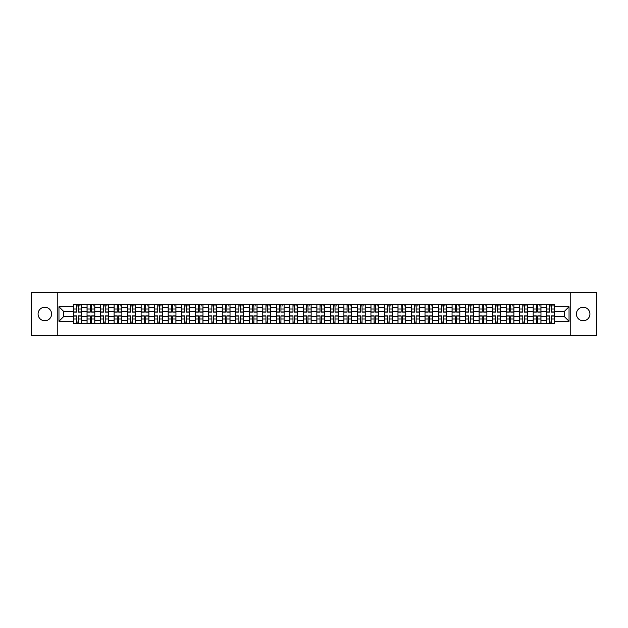 <?xml version="1.0" encoding="UTF-8"?>
<svg xmlns="http://www.w3.org/2000/svg" width="628" height="628" viewBox="0 0 628 628"><rect width="100%" height="100%" fill="white"/><g stroke="black" fill="none" stroke-linecap="round" stroke-linejoin="round"><path stroke-width="0.94" d="M583.169 307.241A6.759 6.759 0 0 0 576.41 314A6.759 6.759 0 0 0 583.169 320.759A6.759 6.759 0 0 0 589.928 314A6.759 6.759 0 0 0 583.169 307.241M44.831 307.241A6.759 6.759 0 0 0 38.072 314A6.759 6.759 0 0 0 44.831 320.759A6.759 6.759 0 0 0 51.59 314A6.759 6.759 0 0 0 44.831 307.241M570.774 335.666L596.6 335.666L596.6 292.334L31.4 292.334L31.4 335.666L570.774 335.666L570.774 292.334M87.033 323.318L87.033 307.327L81.318 307.327L81.318 323.318M81.318 307.327L81.318 304.682M87.033 307.327L87.033 304.682M94.836 304.682L94.836 323.318M100.558 323.318L100.558 304.682M108.354 304.682L108.354 323.318M114.076 323.318L114.076 304.682M121.871 304.682L121.871 323.318M127.594 323.318L127.594 304.682M135.389 304.682L135.389 323.318M141.112 323.318L141.112 304.682M148.915 304.682L148.915 323.318M154.629 323.318L154.629 304.682M162.432 304.682L162.432 323.318M168.147 323.318L168.147 304.682M175.95 304.682L175.95 323.318M181.673 323.318L181.673 304.682M189.468 304.682L189.468 323.318M195.19 323.318L195.19 304.682M202.985 304.682L202.985 323.318M208.708 323.318L208.708 304.682M216.503 304.682L216.503 323.318M222.226 323.318L222.226 304.682M230.029 304.682L230.029 323.318M235.743 323.318L235.743 304.682M243.546 304.682L243.546 323.318M249.261 323.318L249.261 304.682M257.064 304.682L257.064 323.318M262.787 323.318L262.787 304.682M270.582 304.682L270.582 323.318M276.304 323.318L276.304 304.682M284.099 304.682L284.099 323.318M289.822 323.318L289.822 304.682M297.625 304.682L297.625 323.318M303.34 323.318L303.34 304.682M311.143 304.682L311.143 323.318M316.857 323.318L316.857 304.682M324.66 304.682L324.66 323.318M330.375 323.318L330.375 304.682M338.178 304.682L338.178 323.318M343.901 323.318L343.901 304.682M351.696 304.682L351.696 323.318M357.418 323.318L357.418 304.682M365.213 304.682L365.213 323.318M370.936 323.318L370.936 304.682M378.739 304.682L378.739 323.318M384.454 323.318L384.454 304.682M392.257 304.682L392.257 323.318M397.971 323.318L397.971 304.682M405.774 304.682L405.774 323.318M411.497 323.318L411.497 304.682M419.292 304.682L419.292 323.318M425.015 323.318L425.015 304.682M432.81 304.682L432.81 323.318M438.532 323.318L438.532 304.682M446.327 304.682L446.327 323.318M452.05 323.318L452.05 304.682M459.853 304.682L459.853 323.318M465.568 323.318L465.568 304.682M473.371 304.682L473.371 323.318M479.085 323.318L479.085 304.682M486.888 304.682L486.888 323.318M492.611 323.318L492.611 304.682M500.406 304.682L500.406 323.318M506.129 323.318L506.129 304.682M513.924 304.682L513.924 323.318M519.646 323.318L519.646 304.682M527.442 304.682L527.442 323.318M533.164 323.318L533.164 304.682M540.967 304.682L540.967 323.318M546.682 323.318L546.682 304.682M546.682 316.685L540.967 316.685M533.164 316.685L527.442 316.685M519.646 316.685L513.924 316.685M506.129 316.685L500.406 316.685M492.611 316.685L486.888 316.685M479.085 316.685L473.371 316.685M465.568 316.685L459.853 316.685M452.05 316.685L446.327 316.685M438.532 316.685L432.81 316.685M425.015 316.685L419.292 316.685M411.497 316.685L405.774 316.685M397.971 316.685L392.257 316.685M384.454 316.685L378.739 316.685M370.936 316.685L365.213 316.685M357.418 316.685L351.696 316.685M343.901 316.685L338.178 316.685M330.375 316.685L324.66 316.685M316.857 316.685L311.143 316.685M303.34 316.685L297.625 316.685M289.822 316.685L284.099 316.685M276.304 316.685L270.582 316.685M262.787 316.685L257.064 316.685M249.261 316.685L243.546 316.685M235.743 316.685L230.029 316.685M222.226 316.685L216.503 316.685M208.708 316.685L202.985 316.685M195.19 316.685L189.468 316.685M181.673 316.685L175.95 316.685M168.147 316.685L162.432 316.685M154.629 316.685L148.915 316.685M141.112 316.685L135.389 316.685M127.594 316.685L121.871 316.685M114.076 316.685L108.354 316.685M100.558 316.685L94.836 316.685M87.033 316.685L81.318 316.685M546.682 311.315L540.967 311.315M533.164 311.315L527.442 311.315M519.646 311.315L513.924 311.315M506.129 311.315L500.406 311.315M492.611 311.315L486.888 311.315M479.085 311.315L473.371 311.315M465.568 311.315L459.853 311.315M452.05 311.315L446.327 311.315M438.532 311.315L432.81 311.315M425.015 311.315L419.292 311.315M411.497 311.315L405.774 311.315M397.971 311.315L392.257 311.315M384.454 311.315L378.739 311.315M370.936 311.315L365.213 311.315M357.418 311.315L351.696 311.315M343.901 311.315L338.178 311.315M330.375 311.315L324.66 311.315M316.857 311.315L311.143 311.315M303.34 311.315L297.625 311.315M289.822 311.315L284.099 311.315M276.304 311.315L270.582 311.315M262.787 311.315L257.064 311.315M249.261 311.315L243.546 311.315M235.743 311.315L230.029 311.315M222.226 311.315L216.503 311.315M208.708 311.315L202.985 311.315M195.19 311.315L189.468 311.315M181.673 311.315L175.95 311.315M168.147 311.315L162.432 311.315M154.629 311.315L148.915 311.315M141.112 311.315L135.389 311.315M127.594 311.315L121.871 311.315M114.076 311.315L108.354 311.315M100.558 311.315L94.836 311.315M87.033 311.315L81.318 311.315M63.554 316.685L73.515 316.685L73.515 311.315L63.554 311.315L63.554 316.685L58.961 321.277L58.961 306.723L73.515 306.723L73.515 311.315M554.485 311.315L554.485 316.685L564.446 316.685L564.446 311.315L554.485 311.315L554.485 304.682L73.515 304.682L73.515 306.723M554.485 306.723L569.039 306.723L569.039 321.277L554.485 321.277L554.485 316.685M73.515 316.685L73.515 323.318L554.485 323.318L554.485 321.277M73.515 321.277L58.961 321.277M57.227 335.666L57.227 292.334M78.155 322.015L76.679 322.015M76.679 305.985L78.155 305.985M91.672 322.015L90.197 322.015M90.197 305.985L91.672 305.985M105.19 322.015L103.722 322.015M103.722 305.985L105.19 305.985M118.708 322.015L117.24 322.015M117.24 305.985L118.708 305.985M132.233 322.015L130.757 322.015M130.757 305.985L132.233 305.985M145.751 322.015L144.275 322.015M144.275 305.985L145.751 305.985M159.269 322.015L157.793 322.015M157.793 305.985L159.269 305.985M172.786 322.015L171.311 322.015M171.311 305.985L172.786 305.985M186.304 322.015L184.836 322.015M184.836 305.985L186.304 305.985M199.822 322.015L198.354 322.015M198.354 305.985L199.822 305.985M213.347 322.015L211.871 322.015M211.871 305.985L213.347 305.985M226.865 322.015L225.389 322.015M225.389 305.985L226.865 305.985M240.383 322.015L238.907 322.015M238.907 305.985L240.383 305.985M253.9 322.015L252.425 322.015M252.425 305.985L253.9 305.985M267.418 322.015L265.95 322.015M265.95 305.985L267.418 305.985M280.936 322.015L279.468 322.015M279.468 305.985L280.936 305.985M294.461 322.015L292.986 322.015M292.986 305.985L294.461 305.985M307.979 322.015L306.503 322.015M306.503 305.985L307.979 305.985M321.497 322.015L320.021 322.015M320.021 305.985L321.497 305.985M335.014 322.015L333.539 322.015M333.539 305.985L335.014 305.985M348.532 322.015L347.064 322.015M347.064 305.985L348.532 305.985M362.05 322.015L360.582 322.015M360.582 305.985L362.05 305.985M375.575 322.015L374.1 322.015M374.1 305.985L375.575 305.985M389.093 322.015L387.617 322.015M387.617 305.985L389.093 305.985M402.611 322.015L401.135 322.015M401.135 305.985L402.611 305.985M416.129 322.015L414.653 322.015M414.653 305.985L416.129 305.985M429.646 322.015L428.178 322.015M428.178 305.985L429.646 305.985M443.164 322.015L441.696 322.015M441.696 305.985L443.164 305.985M456.689 322.015L455.214 322.015M455.214 305.985L456.689 305.985M470.207 322.015L468.731 322.015M468.731 305.985L470.207 305.985M483.725 322.015L482.249 322.015M482.249 305.985L483.725 305.985M497.243 322.015L495.767 322.015M495.767 305.985L497.243 305.985M510.76 322.015L509.292 322.015M509.292 305.985L510.76 305.985M524.278 322.015L522.81 322.015M522.81 305.985L524.278 305.985M537.803 322.015L536.328 322.015M536.328 305.985L537.803 305.985M551.321 322.015L549.845 322.015M549.845 305.985L551.321 305.985M58.961 306.723L63.554 311.315M564.446 316.685L569.039 321.277M564.446 311.315L569.039 306.723M78.155 312.14L78.155 304.768L81.271 304.768L81.271 312.14L78.155 312.14M76.679 305.899L78.155 305.899M79.536 305.899L80.148 305.899M79.411 304.768L73.562 304.768L73.562 312.14L76.679 312.14L76.679 304.768L75.423 304.768M76.679 315.86L76.679 323.232L73.562 323.232L73.562 315.86L76.679 315.86M78.155 322.101L76.679 322.101M75.423 323.232L81.271 323.232L81.271 315.86L78.155 315.86L78.155 323.232L79.411 323.232M91.672 312.14L91.672 304.768L94.789 304.768L94.789 312.14L91.672 312.14M90.197 305.899L91.672 305.899M93.062 305.899L93.666 305.899M92.928 304.768L87.08 304.768L87.08 312.14L90.197 312.14L90.197 304.768L88.941 304.768M105.19 312.14L105.19 304.768L108.314 304.768L108.314 312.14L105.19 312.14M103.722 305.899L105.19 305.899M106.579 305.899L107.184 305.899M106.446 304.768L100.598 304.768L100.598 312.14L103.722 312.14L103.722 304.768L102.458 304.768M118.708 312.14L118.708 304.768L121.832 304.768L121.832 312.14L118.708 312.14M117.24 305.899L118.708 305.899M120.097 305.899L120.702 305.899M119.964 304.768L114.115 304.768L114.115 312.14L117.24 312.14L117.24 304.768L115.984 304.768M90.197 315.86L90.197 323.232L87.08 323.232L87.08 315.86L90.197 315.86M91.672 322.101L90.197 322.101M88.941 323.232L94.789 323.232L94.789 315.86L91.672 315.86L91.672 323.232L92.928 323.232M103.722 315.86L103.722 323.232L100.598 323.232L100.598 315.86L103.722 315.86M105.19 322.101L103.722 322.101M102.458 323.232L108.314 323.232L108.314 315.86L105.19 315.86L105.19 323.232L106.446 323.232M117.24 315.86L117.24 323.232L114.115 323.232L114.115 315.86L117.24 315.86M118.708 322.101L117.24 322.101M115.984 323.232L121.832 323.232L121.832 315.86L118.708 315.86L118.708 323.232L119.964 323.232M132.233 312.14L132.233 304.768L135.35 304.768L135.35 312.14L132.233 312.14M130.757 305.899L132.233 305.899M133.615 305.899L134.219 305.899M133.489 304.768L127.633 304.768L127.633 312.14L130.757 312.14L130.757 304.768L129.501 304.768M145.751 312.14L145.751 304.768L148.867 304.768L148.867 312.14L145.751 312.14M144.275 305.899L145.751 305.899M147.133 305.899L147.745 305.899M147.007 304.768L141.159 304.768L141.159 312.14L144.275 312.14L144.275 304.768L143.019 304.768M130.757 315.86L130.757 323.232L127.633 323.232L127.633 315.86L130.757 315.86M132.233 322.101L130.757 322.101M129.501 323.232L135.35 323.232L135.35 315.86L132.233 315.86L132.233 323.232L133.489 323.232M144.275 315.86L144.275 323.232L141.159 323.232L141.159 315.86L144.275 315.86M145.751 322.101L144.275 322.101M143.019 323.232L148.867 323.232L148.867 315.86L145.751 315.86L145.751 323.232L147.007 323.232M159.269 312.14L159.269 304.768L162.385 304.768L162.385 312.14L159.269 312.14M157.793 305.899L159.269 305.899M160.658 305.899L161.263 305.899M160.525 304.768L154.676 304.768L154.676 312.14L157.793 312.14L157.793 304.768L156.537 304.768M172.786 312.14L172.786 304.768L175.903 304.768L175.903 312.14L172.786 312.14M171.311 305.899L172.786 305.899M174.176 305.899L174.78 305.899M174.042 304.768L168.194 304.768L168.194 312.14L171.311 312.14L171.311 304.768L170.055 304.768M186.304 312.14L186.304 304.768L189.428 304.768L189.428 312.14L186.304 312.14M184.836 305.899L186.304 305.899M187.694 305.899L188.298 305.899M187.56 304.768L181.712 304.768L181.712 312.14L184.836 312.14L184.836 304.768L183.572 304.768M199.822 312.14L199.822 304.768L202.946 304.768L202.946 312.14L199.822 312.14M198.354 305.899L199.822 305.899M201.211 305.899L201.816 305.899M201.078 304.768L195.23 304.768L195.23 312.14L198.354 312.14L198.354 304.768L197.098 304.768M213.347 312.14L213.347 304.768L216.464 304.768L216.464 312.14L213.347 312.14M211.871 305.899L213.347 305.899M214.729 305.899L215.333 305.899M214.603 304.768L208.747 304.768L208.747 312.14L211.871 312.14L211.871 304.768L210.616 304.768M226.865 312.14L226.865 304.768L229.981 304.768L229.981 312.14L226.865 312.14M225.389 305.899L226.865 305.899M228.247 305.899L228.859 305.899M228.121 304.768L222.273 304.768L222.273 312.14L225.389 312.14L225.389 304.768L224.133 304.768M240.383 312.14L240.383 304.768L243.499 304.768L243.499 312.14L240.383 312.14M238.907 305.899L240.383 305.899M241.772 305.899L242.377 305.899M241.639 304.768L235.79 304.768L235.79 312.14L238.907 312.14L238.907 304.768L237.651 304.768M253.9 312.14L253.9 304.768L257.017 304.768L257.017 312.14L253.9 312.14M252.425 305.899L253.9 305.899M255.29 305.899L255.894 305.899M255.156 304.768L249.308 304.768L249.308 312.14L252.425 312.14L252.425 304.768L251.169 304.768M157.793 315.86L157.793 323.232L154.676 323.232L154.676 315.86L157.793 315.86M159.269 322.101L157.793 322.101M156.537 323.232L162.385 323.232L162.385 315.86L159.269 315.86L159.269 323.232L160.525 323.232M171.311 315.86L171.311 323.232L168.194 323.232L168.194 315.86L171.311 315.86M172.786 322.101L171.311 322.101M170.055 323.232L175.903 323.232L175.903 315.86L172.786 315.86L172.786 323.232L174.042 323.232M184.836 315.86L184.836 323.232L181.712 323.232L181.712 315.86L184.836 315.86M186.304 322.101L184.836 322.101M183.572 323.232L189.428 323.232L189.428 315.86L186.304 315.86L186.304 323.232L187.56 323.232M198.354 315.86L198.354 323.232L195.23 323.232L195.23 315.86L198.354 315.86M199.822 322.101L198.354 322.101M197.098 323.232L202.946 323.232L202.946 315.86L199.822 315.86L199.822 323.232L201.078 323.232M211.871 315.86L211.871 323.232L208.747 323.232L208.747 315.86L211.871 315.86M213.347 322.101L211.871 322.101M210.616 323.232L216.464 323.232L216.464 315.86L213.347 315.86L213.347 323.232L214.603 323.232M225.389 315.86L225.389 323.232L222.273 323.232L222.273 315.86L225.389 315.86M226.865 322.101L225.389 322.101M224.133 323.232L229.981 323.232L229.981 315.86L226.865 315.86L226.865 323.232L228.121 323.232M238.907 315.86L238.907 323.232L235.79 323.232L235.79 315.86L238.907 315.86M240.383 322.101L238.907 322.101M237.651 323.232L243.499 323.232L243.499 315.86L240.383 315.86L240.383 323.232L241.639 323.232M252.425 315.86L252.425 323.232L249.308 323.232L249.308 315.86L252.425 315.86M253.9 322.101L252.425 322.101M251.169 323.232L257.017 323.232L257.017 315.86L253.9 315.86L253.9 323.232L255.156 323.232M267.418 312.14L267.418 304.768L270.542 304.768L270.542 312.14L267.418 312.14M265.95 305.899L267.418 305.899M268.808 305.899L269.412 305.899M268.674 304.768L262.826 304.768L262.826 312.14L265.95 312.14L265.95 304.768L264.686 304.768M280.936 312.14L280.936 304.768L284.06 304.768L284.06 312.14L280.936 312.14M279.468 305.899L280.936 305.899M282.325 305.899L282.93 305.899M282.192 304.768L276.344 304.768L276.344 312.14L279.468 312.14L279.468 304.768L278.212 304.768M294.461 312.14L294.461 304.768L297.578 304.768L297.578 312.14L294.461 312.14M292.986 305.899L294.461 305.899M295.843 305.899L296.447 305.899M295.717 304.768L289.861 304.768L289.861 312.14L292.986 312.14L292.986 304.768L291.73 304.768M307.979 312.14L307.979 304.768L311.096 304.768L311.096 312.14L307.979 312.14M306.503 305.899L307.979 305.899M309.361 305.899L309.973 305.899M309.235 304.768L303.387 304.768L303.387 312.14L306.503 312.14L306.503 304.768L305.247 304.768M321.497 312.14L321.497 304.768L324.613 304.768L324.613 312.14L321.497 312.14M320.021 305.899L321.497 305.899M322.886 305.899L323.491 305.899M322.753 304.768L316.904 304.768L316.904 312.14L320.021 312.14L320.021 304.768L318.765 304.768M335.014 312.14L335.014 304.768L338.139 304.768L338.139 312.14L335.014 312.14M333.539 305.899L335.014 305.899M336.404 305.899L337.008 305.899M336.27 304.768L330.422 304.768L330.422 312.14L333.539 312.14L333.539 304.768L332.283 304.768M348.532 312.14L348.532 304.768L351.656 304.768L351.656 312.14L348.532 312.14M347.064 305.899L348.532 305.899M349.922 305.899L350.526 305.899M349.788 304.768L343.94 304.768L343.94 312.14L347.064 312.14L347.064 304.768L345.808 304.768M362.05 312.14L362.05 304.768L365.174 304.768L365.174 312.14L362.05 312.14M360.582 305.899L362.05 305.899M363.439 305.899L364.044 305.899M363.314 304.768L357.458 304.768L357.458 312.14L360.582 312.14L360.582 304.768L359.326 304.768M375.575 312.14L375.575 304.768L378.692 304.768L378.692 312.14L375.575 312.14M374.1 305.899L375.575 305.899M376.957 305.899L377.569 305.899M376.831 304.768L370.983 304.768L370.983 312.14L374.1 312.14L374.1 304.768L372.844 304.768M389.093 312.14L389.093 304.768L392.21 304.768L392.21 312.14L389.093 312.14M387.617 305.899L389.093 305.899M390.475 305.899L391.087 305.899M390.349 304.768L384.501 304.768L384.501 312.14L387.617 312.14L387.617 304.768L386.361 304.768M402.611 312.14L402.611 304.768L405.727 304.768L405.727 312.14L402.611 312.14M401.135 305.899L402.611 305.899M404 305.899L404.605 305.899M403.867 304.768L398.019 304.768L398.019 312.14L401.135 312.14L401.135 304.768L399.879 304.768M416.129 312.14L416.129 304.768L419.253 304.768L419.253 312.14L416.129 312.14M414.653 305.899L416.129 305.899M417.518 305.899L418.122 305.899M417.385 304.768L411.536 304.768L411.536 312.14L414.653 312.14L414.653 304.768L413.397 304.768M429.646 312.14L429.646 304.768L432.77 304.768L432.77 312.14L429.646 312.14M428.178 305.899L429.646 305.899M431.036 305.899L431.64 305.899M430.902 304.768L425.054 304.768L425.054 312.14L428.178 312.14L428.178 304.768L426.922 304.768M443.164 312.14L443.164 304.768L446.288 304.768L446.288 312.14L443.164 312.14M441.696 305.899L443.164 305.899M444.553 305.899L445.158 305.899M444.428 304.768L438.572 304.768L438.572 312.14L441.696 312.14L441.696 304.768L440.44 304.768M456.689 312.14L456.689 304.768L459.806 304.768L459.806 312.14L456.689 312.14M455.214 305.899L456.689 305.899M458.071 305.899L458.683 305.899M457.945 304.768L452.097 304.768L452.097 312.14L455.214 312.14L455.214 304.768L453.958 304.768M265.95 315.86L265.95 323.232L262.826 323.232L262.826 315.86L265.95 315.86M267.418 322.101L265.95 322.101M264.686 323.232L270.542 323.232L270.542 315.86L267.418 315.86L267.418 323.232L268.674 323.232M279.468 315.86L279.468 323.232L276.344 323.232L276.344 315.86L279.468 315.86M280.936 322.101L279.468 322.101M278.212 323.232L284.06 323.232L284.06 315.86L280.936 315.86L280.936 323.232L282.192 323.232M292.986 315.86L292.986 323.232L289.861 323.232L289.861 315.86L292.986 315.86M294.461 322.101L292.986 322.101M291.73 323.232L297.578 323.232L297.578 315.86L294.461 315.86L294.461 323.232L295.717 323.232M306.503 315.86L306.503 323.232L303.387 323.232L303.387 315.86L306.503 315.86M307.979 322.101L306.503 322.101M305.247 323.232L311.096 323.232L311.096 315.86L307.979 315.86L307.979 323.232L309.235 323.232M320.021 315.86L320.021 323.232L316.904 323.232L316.904 315.86L320.021 315.86M321.497 322.101L320.021 322.101M318.765 323.232L324.613 323.232L324.613 315.86L321.497 315.86L321.497 323.232L322.753 323.232M333.539 315.86L333.539 323.232L330.422 323.232L330.422 315.86L333.539 315.86M335.014 322.101L333.539 322.101M332.283 323.232L338.139 323.232L338.139 315.86L335.014 315.86L335.014 323.232L336.27 323.232M347.064 315.86L347.064 323.232L343.94 323.232L343.94 315.86L347.064 315.86M348.532 322.101L347.064 322.101M345.808 323.232L351.656 323.232L351.656 315.86L348.532 315.86L348.532 323.232L349.788 323.232M360.582 315.86L360.582 323.232L357.458 323.232L357.458 315.86L360.582 315.86M362.05 322.101L360.582 322.101M359.326 323.232L365.174 323.232L365.174 315.86L362.05 315.86L362.05 323.232L363.314 323.232M374.1 315.86L374.1 323.232L370.983 323.232L370.983 315.86L374.1 315.86M375.575 322.101L374.1 322.101M372.844 323.232L378.692 323.232L378.692 315.86L375.575 315.86L375.575 323.232L376.831 323.232M387.617 315.86L387.617 323.232L384.501 323.232L384.501 315.86L387.617 315.86M389.093 322.101L387.617 322.101M386.361 323.232L392.21 323.232L392.21 315.86L389.093 315.86L389.093 323.232L390.349 323.232M401.135 315.86L401.135 323.232L398.019 323.232L398.019 315.86L401.135 315.86M402.611 322.101L401.135 322.101M399.879 323.232L405.727 323.232L405.727 315.86L402.611 315.86L402.611 323.232L403.867 323.232M414.653 315.86L414.653 323.232L411.536 323.232L411.536 315.86L414.653 315.86M416.129 322.101L414.653 322.101M413.397 323.232L419.253 323.232L419.253 315.86L416.129 315.86L416.129 323.232L417.385 323.232M428.178 315.86L428.178 323.232L425.054 323.232L425.054 315.86L428.178 315.86M429.646 322.101L428.178 322.101M426.922 323.232L432.77 323.232L432.77 315.86L429.646 315.86L429.646 323.232L430.902 323.232M441.696 315.86L441.696 323.232L438.572 323.232L438.572 315.86L441.696 315.86M443.164 322.101L441.696 322.101M440.44 323.232L446.288 323.232L446.288 315.86L443.164 315.86L443.164 323.232L444.428 323.232M455.214 315.86L455.214 323.232L452.097 323.232L452.097 315.86L455.214 315.86M456.689 322.101L455.214 322.101M453.958 323.232L459.806 323.232L459.806 315.86L456.689 315.86L456.689 323.232L457.945 323.232M470.207 312.14L470.207 304.768L473.324 304.768L473.324 312.14L470.207 312.14M468.731 305.899L470.207 305.899M471.589 305.899L472.201 305.899M471.463 304.768L465.615 304.768L465.615 312.14L468.731 312.14L468.731 304.768L467.475 304.768M468.731 315.86L468.731 323.232L465.615 323.232L465.615 315.86L468.731 315.86M470.207 322.101L468.731 322.101M467.475 323.232L473.324 323.232L473.324 315.86L470.207 315.86L470.207 323.232L471.463 323.232M483.725 312.14L483.725 304.768L486.841 304.768L486.841 312.14L483.725 312.14M482.249 305.899L483.725 305.899M485.114 305.899L485.719 305.899M484.981 304.768L479.133 304.768L479.133 312.14L482.249 312.14L482.249 304.768L480.993 304.768M482.249 315.86L482.249 323.232L479.133 323.232L479.133 315.86L482.249 315.86M483.725 322.101L482.249 322.101M480.993 323.232L486.841 323.232L486.841 315.86L483.725 315.86L483.725 323.232L484.981 323.232M497.243 312.14L497.243 304.768L500.367 304.768L500.367 312.14L497.243 312.14M495.767 305.899L497.243 305.899M498.632 305.899L499.236 305.899M498.499 304.768L492.65 304.768L492.65 312.14L495.767 312.14L495.767 304.768L494.511 304.768M495.767 315.86L495.767 323.232L492.65 323.232L492.65 315.86L495.767 315.86M497.243 322.101L495.767 322.101M494.511 323.232L500.367 323.232L500.367 315.86L497.243 315.86L497.243 323.232L498.499 323.232M510.76 312.14L510.76 304.768L513.885 304.768L513.885 312.14L510.76 312.14M509.292 305.899L510.76 305.899M512.15 305.899L512.754 305.899M512.016 304.768L506.168 304.768L506.168 312.14L509.292 312.14L509.292 304.768L508.036 304.768M509.292 315.86L509.292 323.232L506.168 323.232L506.168 315.86L509.292 315.86M510.76 322.101L509.292 322.101M508.036 323.232L513.885 323.232L513.885 315.86L510.76 315.86L510.76 323.232L512.016 323.232M524.278 312.14L524.278 304.768L527.402 304.768L527.402 312.14L524.278 312.14M522.81 305.899L524.278 305.899M525.667 305.899L526.272 305.899M525.542 304.768L519.686 304.768L519.686 312.14L522.81 312.14L522.81 304.768L521.554 304.768M522.81 315.86L522.81 323.232L519.686 323.232L519.686 315.86L522.81 315.86M524.278 322.101L522.81 322.101M521.554 323.232L527.402 323.232L527.402 315.86L524.278 315.86L524.278 323.232L525.542 323.232M537.803 312.14L537.803 304.768L540.92 304.768L540.92 312.14L537.803 312.14M536.328 305.899L537.803 305.899M539.185 305.899L539.797 305.899M539.06 304.768L533.211 304.768L533.211 312.14L536.328 312.14L536.328 304.768L535.072 304.768M536.328 315.86L536.328 323.232L533.211 323.232L533.211 315.86L536.328 315.86M537.803 322.101L536.328 322.101M535.072 323.232L540.92 323.232L540.92 315.86L537.803 315.86L537.803 323.232L539.06 323.232M551.321 312.14L551.321 304.768L554.438 304.768L554.438 312.14L551.321 312.14M549.845 305.899L551.321 305.899M552.703 305.899L553.315 305.899M552.577 304.768L546.729 304.768L546.729 312.14L549.845 312.14L549.845 304.768L548.589 304.768M549.845 315.86L549.845 323.232L546.729 323.232L546.729 315.86L549.845 315.86M551.321 322.101L549.845 322.101M548.589 323.232L554.438 323.232L554.438 315.86L551.321 315.86L551.321 323.232L552.577 323.232M533.164 307.327L527.442 307.327M519.646 307.327L513.924 307.327M506.129 307.327L500.406 307.327M492.611 307.327L486.888 307.327M479.085 307.327L473.371 307.327M465.568 307.327L459.853 307.327M452.05 307.327L446.327 307.327M438.532 307.327L432.81 307.327M425.015 307.327L419.292 307.327M411.497 307.327L405.774 307.327M397.971 307.327L392.257 307.327M384.454 307.327L378.739 307.327M370.936 307.327L365.213 307.327M357.418 307.327L351.696 307.327M343.901 307.327L338.178 307.327M330.375 307.327L324.66 307.327M316.857 307.327L311.143 307.327M303.34 307.327L297.625 307.327M289.822 307.327L284.099 307.327M276.304 307.327L270.582 307.327M262.787 307.327L257.064 307.327M249.261 307.327L243.546 307.327M235.743 307.327L230.029 307.327M222.226 307.327L216.503 307.327M208.708 307.327L202.985 307.327M195.19 307.327L189.468 307.327M181.673 307.327L175.95 307.327M168.147 307.327L162.432 307.327M154.629 307.327L148.915 307.327M141.112 307.327L135.389 307.327M127.594 307.327L121.871 307.327M114.076 307.327L108.354 307.327M100.558 307.327L94.836 307.327M546.682 307.327L540.967 307.327M533.164 320.673L527.442 320.673M519.646 320.673L513.924 320.673M506.129 320.673L500.406 320.673M492.611 320.673L486.888 320.673M479.085 320.673L473.371 320.673M465.568 320.673L459.853 320.673M452.05 320.673L446.327 320.673M438.532 320.673L432.81 320.673M425.015 320.673L419.292 320.673M411.497 320.673L405.774 320.673M397.971 320.673L392.257 320.673M384.454 320.673L378.739 320.673M370.936 320.673L365.213 320.673M357.418 320.673L351.696 320.673M343.901 320.673L338.178 320.673M330.375 320.673L324.66 320.673M316.857 320.673L311.143 320.673M303.34 320.673L297.625 320.673M289.822 320.673L284.099 320.673M276.304 320.673L270.582 320.673M262.787 320.673L257.064 320.673M249.261 320.673L243.546 320.673M235.743 320.673L230.029 320.673M222.226 320.673L216.503 320.673M208.708 320.673L202.985 320.673M195.19 320.673L189.468 320.673M181.673 320.673L175.95 320.673M168.147 320.673L162.432 320.673M154.629 320.673L148.915 320.673M141.112 320.673L135.389 320.673M127.594 320.673L121.871 320.673M114.076 320.673L108.354 320.673M100.558 320.673L94.836 320.673M87.033 320.673L81.318 320.673M546.682 320.673L540.967 320.673M78.155 311.951L81.271 311.951M78.155 309.031L81.271 309.031M73.562 311.951L76.679 311.951M73.562 309.031L76.679 309.031M76.679 316.049L73.562 316.049M76.679 318.969L73.562 318.969M81.271 316.049L78.155 316.049M81.271 318.969L78.155 318.969M91.672 311.951L94.789 311.951M91.672 309.031L94.789 309.031M87.08 311.951L90.197 311.951M87.08 309.031L90.197 309.031M105.19 311.951L108.314 311.951M105.19 309.031L108.314 309.031M100.598 311.951L103.722 311.951M100.598 309.031L103.722 309.031M118.708 311.951L121.832 311.951M118.708 309.031L121.832 309.031M114.115 311.951L117.24 311.951M114.115 309.031L117.24 309.031M90.197 316.049L87.08 316.049M90.197 318.969L87.08 318.969M94.789 316.049L91.672 316.049M94.789 318.969L91.672 318.969M103.722 316.049L100.598 316.049M103.722 318.969L100.598 318.969M108.314 316.049L105.19 316.049M108.314 318.969L105.19 318.969M117.24 316.049L114.115 316.049M117.24 318.969L114.115 318.969M121.832 316.049L118.708 316.049M121.832 318.969L118.708 318.969M132.233 311.951L135.35 311.951M132.233 309.031L135.35 309.031M127.633 311.951L130.757 311.951M127.633 309.031L130.757 309.031M145.751 311.951L148.867 311.951M145.751 309.031L148.867 309.031M141.159 311.951L144.275 311.951M141.159 309.031L144.275 309.031M130.757 316.049L127.633 316.049M130.757 318.969L127.633 318.969M135.35 316.049L132.233 316.049M135.35 318.969L132.233 318.969M144.275 316.049L141.159 316.049M144.275 318.969L141.159 318.969M148.867 316.049L145.751 316.049M148.867 318.969L145.751 318.969M159.269 311.951L162.385 311.951M159.269 309.031L162.385 309.031M154.676 311.951L157.793 311.951M154.676 309.031L157.793 309.031M172.786 311.951L175.903 311.951M172.786 309.031L175.903 309.031M168.194 311.951L171.311 311.951M168.194 309.031L171.311 309.031M186.304 311.951L189.428 311.951M186.304 309.031L189.428 309.031M181.712 311.951L184.836 311.951M181.712 309.031L184.836 309.031M199.822 311.951L202.946 311.951M199.822 309.031L202.946 309.031M195.23 311.951L198.354 311.951M195.23 309.031L198.354 309.031M213.347 311.951L216.464 311.951M213.347 309.031L216.464 309.031M208.747 311.951L211.871 311.951M208.747 309.031L211.871 309.031M226.865 311.951L229.981 311.951M226.865 309.031L229.981 309.031M222.273 311.951L225.389 311.951M222.273 309.031L225.389 309.031M240.383 311.951L243.499 311.951M240.383 309.031L243.499 309.031M235.79 311.951L238.907 311.951M235.79 309.031L238.907 309.031M253.9 311.951L257.017 311.951M253.9 309.031L257.017 309.031M249.308 311.951L252.425 311.951M249.308 309.031L252.425 309.031M157.793 316.049L154.676 316.049M157.793 318.969L154.676 318.969M162.385 316.049L159.269 316.049M162.385 318.969L159.269 318.969M171.311 316.049L168.194 316.049M171.311 318.969L168.194 318.969M175.903 316.049L172.786 316.049M175.903 318.969L172.786 318.969M184.836 316.049L181.712 316.049M184.836 318.969L181.712 318.969M189.428 316.049L186.304 316.049M189.428 318.969L186.304 318.969M198.354 316.049L195.23 316.049M198.354 318.969L195.23 318.969M202.946 316.049L199.822 316.049M202.946 318.969L199.822 318.969M211.871 316.049L208.747 316.049M211.871 318.969L208.747 318.969M216.464 316.049L213.347 316.049M216.464 318.969L213.347 318.969M225.389 316.049L222.273 316.049M225.389 318.969L222.273 318.969M229.981 316.049L226.865 316.049M229.981 318.969L226.865 318.969M238.907 316.049L235.79 316.049M238.907 318.969L235.79 318.969M243.499 316.049L240.383 316.049M243.499 318.969L240.383 318.969M252.425 316.049L249.308 316.049M252.425 318.969L249.308 318.969M257.017 316.049L253.9 316.049M257.017 318.969L253.9 318.969M267.418 311.951L270.542 311.951M267.418 309.031L270.542 309.031M262.826 311.951L265.95 311.951M262.826 309.031L265.95 309.031M280.936 311.951L284.06 311.951M280.936 309.031L284.06 309.031M276.344 311.951L279.468 311.951M276.344 309.031L279.468 309.031M294.461 311.951L297.578 311.951M294.461 309.031L297.578 309.031M289.861 311.951L292.986 311.951M289.861 309.031L292.986 309.031M307.979 311.951L311.096 311.951M307.979 309.031L311.096 309.031M303.387 311.951L306.503 311.951M303.387 309.031L306.503 309.031M321.497 311.951L324.613 311.951M321.497 309.031L324.613 309.031M316.904 311.951L320.021 311.951M316.904 309.031L320.021 309.031M335.014 311.951L338.139 311.951M335.014 309.031L338.139 309.031M330.422 311.951L333.539 311.951M330.422 309.031L333.539 309.031M348.532 311.951L351.656 311.951M348.532 309.031L351.656 309.031M343.94 311.951L347.064 311.951M343.94 309.031L347.064 309.031M362.05 311.951L365.174 311.951M362.05 309.031L365.174 309.031M357.458 311.951L360.582 311.951M357.458 309.031L360.582 309.031M375.575 311.951L378.692 311.951M375.575 309.031L378.692 309.031M370.983 311.951L374.1 311.951M370.983 309.031L374.1 309.031M389.093 311.951L392.21 311.951M389.093 309.031L392.21 309.031M384.501 311.951L387.617 311.951M384.501 309.031L387.617 309.031M402.611 311.951L405.727 311.951M402.611 309.031L405.727 309.031M398.019 311.951L401.135 311.951M398.019 309.031L401.135 309.031M416.129 311.951L419.253 311.951M416.129 309.031L419.253 309.031M411.536 311.951L414.653 311.951M411.536 309.031L414.653 309.031M429.646 311.951L432.77 311.951M429.646 309.031L432.77 309.031M425.054 311.951L428.178 311.951M425.054 309.031L428.178 309.031M443.164 311.951L446.288 311.951M443.164 309.031L446.288 309.031M438.572 311.951L441.696 311.951M438.572 309.031L441.696 309.031M456.689 311.951L459.806 311.951M456.689 309.031L459.806 309.031M452.097 311.951L455.214 311.951M452.097 309.031L455.214 309.031M265.95 316.049L262.826 316.049M265.95 318.969L262.826 318.969M270.542 316.049L267.418 316.049M270.542 318.969L267.418 318.969M279.468 316.049L276.344 316.049M279.468 318.969L276.344 318.969M284.06 316.049L280.936 316.049M284.06 318.969L280.936 318.969M292.986 316.049L289.861 316.049M292.986 318.969L289.861 318.969M297.578 316.049L294.461 316.049M297.578 318.969L294.461 318.969M306.503 316.049L303.387 316.049M306.503 318.969L303.387 318.969M311.096 316.049L307.979 316.049M311.096 318.969L307.979 318.969M320.021 316.049L316.904 316.049M320.021 318.969L316.904 318.969M324.613 316.049L321.497 316.049M324.613 318.969L321.497 318.969M333.539 316.049L330.422 316.049M333.539 318.969L330.422 318.969M338.139 316.049L335.014 316.049M338.139 318.969L335.014 318.969M347.064 316.049L343.94 316.049M347.064 318.969L343.94 318.969M351.656 316.049L348.532 316.049M351.656 318.969L348.532 318.969M360.582 316.049L357.458 316.049M360.582 318.969L357.458 318.969M365.174 316.049L362.05 316.049M365.174 318.969L362.05 318.969M374.1 316.049L370.983 316.049M374.1 318.969L370.983 318.969M378.692 316.049L375.575 316.049M378.692 318.969L375.575 318.969M387.617 316.049L384.501 316.049M387.617 318.969L384.501 318.969M392.21 316.049L389.093 316.049M392.21 318.969L389.093 318.969M401.135 316.049L398.019 316.049M401.135 318.969L398.019 318.969M405.727 316.049L402.611 316.049M405.727 318.969L402.611 318.969M414.653 316.049L411.536 316.049M414.653 318.969L411.536 318.969M419.253 316.049L416.129 316.049M419.253 318.969L416.129 318.969M428.178 316.049L425.054 316.049M428.178 318.969L425.054 318.969M432.77 316.049L429.646 316.049M432.77 318.969L429.646 318.969M441.696 316.049L438.572 316.049M441.696 318.969L438.572 318.969M446.288 316.049L443.164 316.049M446.288 318.969L443.164 318.969M455.214 316.049L452.097 316.049M455.214 318.969L452.097 318.969M459.806 316.049L456.689 316.049M459.806 318.969L456.689 318.969M470.207 311.951L473.324 311.951M470.207 309.031L473.324 309.031M465.615 311.951L468.731 311.951M465.615 309.031L468.731 309.031M468.731 316.049L465.615 316.049M468.731 318.969L465.615 318.969M473.324 316.049L470.207 316.049M473.324 318.969L470.207 318.969M483.725 311.951L486.841 311.951M483.725 309.031L486.841 309.031M479.133 311.951L482.249 311.951M479.133 309.031L482.249 309.031M482.249 316.049L479.133 316.049M482.249 318.969L479.133 318.969M486.841 316.049L483.725 316.049M486.841 318.969L483.725 318.969M497.243 311.951L500.367 311.951M497.243 309.031L500.367 309.031M492.65 311.951L495.767 311.951M492.65 309.031L495.767 309.031M495.767 316.049L492.65 316.049M495.767 318.969L492.65 318.969M500.367 316.049L497.243 316.049M500.367 318.969L497.243 318.969M510.76 311.951L513.885 311.951M510.76 309.031L513.885 309.031M506.168 311.951L509.292 311.951M506.168 309.031L509.292 309.031M509.292 316.049L506.168 316.049M509.292 318.969L506.168 318.969M513.885 316.049L510.76 316.049M513.885 318.969L510.76 318.969M524.278 311.951L527.402 311.951M524.278 309.031L527.402 309.031M519.686 311.951L522.81 311.951M519.686 309.031L522.81 309.031M522.81 316.049L519.686 316.049M522.81 318.969L519.686 318.969M527.402 316.049L524.278 316.049M527.402 318.969L524.278 318.969M537.803 311.951L540.92 311.951M537.803 309.031L540.92 309.031M533.211 311.951L536.328 311.951M533.211 309.031L536.328 309.031M536.328 316.049L533.211 316.049M536.328 318.969L533.211 318.969M540.92 316.049L537.803 316.049M540.92 318.969L537.803 318.969M551.321 311.951L554.438 311.951M551.321 309.031L554.438 309.031M546.729 311.951L549.845 311.951M546.729 309.031L549.845 309.031M549.845 316.049L546.729 316.049M549.845 318.969L546.729 318.969M554.438 316.049L551.321 316.049M554.438 318.969L551.321 318.969"/></g></svg>
